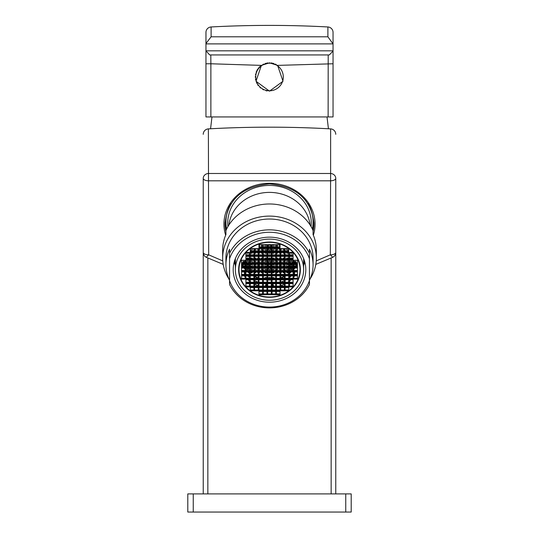 <?xml version="1.0" encoding="UTF-8"?>
<svg xmlns="http://www.w3.org/2000/svg" width="539" height="539" viewBox="0 0 539 539"><rect width="100%" height="100%" fill="white"/><g stroke="black" fill="none" stroke-linecap="round" stroke-linejoin="round"><path stroke-width="0.81" d="M351.199 512.05L187.801 512.05L187.801 493.892L351.199 493.892L351.199 512.05M316.231 260.889L330.319 254.832A5.444 2.425 0 0 0 335.763 252.407L335.763 178.389A5.444 2.425 180 0 1 330.319 180.808L208.681 180.808A5.444 2.425 180 0 1 203.237 178.389L203.237 493.892M315.8 264.393L332.758 257.278L330.319 254.832L330.623 173.491L208.377 173.491A5.444 4.905 0 0 0 203.237 178.389L203.237 241.701M222.769 260.889L208.681 254.832L206.242 257.278A5.444 5.444 0 0 1 203.237 252.407A5.444 2.425 0 0 0 208.681 254.832L208.377 128.888A5.444 5.444 0 0 0 207.104 129.111L207.037 129.131A5.444 5.444 0 0 0 203.237 134.326A5.444 5.444 0 0 1 208.377 128.888A1089.279 1089.279 0 0 1 330.623 128.888A5.444 5.444 0 0 1 335.763 134.326A5.444 5.444 0 0 0 332.536 129.347L332.536 129.347A5.444 5.444 0 0 0 331.963 129.131L331.896 129.111A5.444 5.444 0 0 0 330.623 128.888L330.623 173.491A5.444 4.905 0 0 1 335.763 178.389L335.763 241.701M332.758 257.278A5.444 5.444 0 0 0 335.763 252.407L335.763 493.892M328.433 128.767L327.025 116.936M210.567 128.767L211.975 116.936M312.943 230.254A44.481 39.832 180 0 0 313.967 222.674M226.057 230.254A44.481 39.832 0 0 1 225.032 222.674M309.669 206.585A43.571 39.024 0 0 1 313.071 221.704A43.571 39.024 0 0 1 313.071 221.866M225.929 221.866A43.571 39.024 0 0 1 225.929 221.704A43.571 39.024 0 0 1 229.331 206.585M312.364 229.021A43.571 39.024 180 0 0 313.071 222.028A43.571 39.024 180 0 0 307.985 203.722M231.015 203.722A43.571 39.024 180 0 0 225.929 222.028A43.571 39.024 180 0 0 226.636 229.021M311.05 226.562A41.759 37.393 180 0 0 269.5 185.436A41.759 37.393 180 0 0 227.95 226.562M228.886 225.032A40.849 36.585 180 0 1 269.5 192.389A40.849 36.585 0 0 1 310.114 225.032M222.661 258.046A46.839 41.948 180 0 1 269.5 216.099A46.839 41.948 0 0 1 316.339 258.046L316.339 249.975A46.839 41.948 0 0 0 313.071 234.58L313.071 230.537A46.839 41.948 180 0 0 269.5 203.985A46.839 41.948 180 0 0 225.929 230.537L225.929 234.58A46.839 41.948 0 0 0 222.661 249.975L222.661 258.046A46.839 41.948 180 0 0 228.859 278.906M316.339 258.046A46.839 41.948 0 0 1 310.141 278.906M309.44 280.428A43.571 39.024 180 0 0 313.071 264.831L313.071 258.046A43.571 39.024 180 0 0 269.5 219.029A43.571 39.024 180 0 0 225.929 258.046L225.929 264.831A43.571 39.024 180 0 0 229.56 280.428M269.5 229.85A43.571 39.024 0 0 1 309.44 253.276L309.44 258.774A41.759 37.393 180 0 0 269.5 232.282A41.759 37.393 180 0 0 229.56 258.774L229.56 253.276A43.571 39.024 0 0 1 269.5 229.85M313.071 264.831A43.571 39.024 180 0 0 309.44 249.24L309.44 253.276M309.44 284.464A43.571 39.024 0 0 1 269.5 307.89A43.571 39.024 0 0 1 229.56 284.464L229.56 280.583A41.759 37.393 180 0 0 269.5 307.075A41.759 37.393 180 0 0 309.44 280.583L309.44 284.464M229.56 253.276L229.56 249.24A43.571 39.024 180 0 0 225.929 264.831M309.44 258.774L309.44 280.583M229.56 280.583L229.56 258.774M269.5 302.197A36.308 32.515 0 0 1 233.192 269.682A36.308 32.515 0 0 1 269.5 237.16A36.308 32.515 180 0 1 305.808 269.682A36.308 32.515 180 0 1 269.5 302.197M235.368 265.431A36.308 32.515 0 0 1 234.216 262.008M303.632 265.431A36.308 32.515 180 0 0 304.784 262.008M234.478 261.085A35.399 31.707 180 0 0 235.368 264.851M267.688 279.99A30.864 27.637 0 0 0 269.5 280.037A30.864 27.637 180 0 0 271.312 279.99M272.04 279.943A30.864 27.637 180 0 0 273.846 279.761M280.758 278.131A30.864 27.637 180 0 0 284.39 276.608M285.111 276.238A30.864 27.637 180 0 0 285.811 275.86M288.176 274.398A30.864 27.637 180 0 0 288.742 274.001M289.47 273.468A30.864 27.637 180 0 0 291.303 271.952M293.829 269.406A30.864 27.637 180 0 0 294.934 268.051M295.978 266.596A30.864 27.637 180 0 0 297.434 264.15M269.5 297.319A30.864 27.637 180 0 0 300.364 269.682A30.864 27.637 180 0 0 269.5 242.038A30.864 27.637 0 0 0 238.636 269.682A30.864 27.637 0 0 0 269.5 297.319M299.758 265.437A30.864 27.637 180 0 0 299.886 264.831M272.559 286.108L272.559 283.938A30.864 27.637 180 0 0 274.802 283.662M280.758 282.166A30.864 27.637 180 0 0 284.39 280.644M285.111 280.273A30.864 27.637 180 0 0 286.054 279.761M288.372 278.299A30.864 27.637 180 0 0 288.742 278.043M289.47 277.504A30.864 27.637 180 0 0 291.458 275.86M293.829 273.441A30.864 27.637 180 0 0 294.57 272.559L294.57 274.398M279.6 286.108A30.864 27.637 180 0 0 280.031 285.966M280.758 285.724A30.864 27.637 180 0 0 284.39 284.201M287.86 282.207A30.864 27.637 180 0 0 288.742 281.594M289.47 281.062A30.864 27.637 180 0 0 291.067 279.761M292.616 278.299A30.864 27.637 180 0 0 293.101 277.801M293.829 276.999A30.864 27.637 180 0 0 294.57 276.109L294.57 275.86M266.96 279.943A30.864 27.637 0 0 1 265.154 279.761M258.242 278.131A30.864 27.637 0 0 1 254.61 276.608M253.889 276.238A30.864 27.637 0 0 1 253.189 275.86M250.824 274.398A30.864 27.637 0 0 1 250.258 274.001M249.53 273.468A30.864 27.637 0 0 1 247.697 271.952M245.171 269.406A30.864 27.637 0 0 1 244.066 268.051M243.022 266.596A30.864 27.637 0 0 1 241.566 264.15M244.43 274.398L244.43 272.559A30.864 27.637 180 0 0 245.171 273.441M247.542 275.86A30.864 27.637 180 0 0 249.53 277.504M250.258 278.043A30.864 27.637 180 0 0 250.628 278.299M252.946 279.761A30.864 27.637 180 0 0 253.889 280.273M254.61 280.644A30.864 27.637 180 0 0 258.242 282.166M264.198 283.662A30.864 27.637 180 0 0 266.441 283.938L266.441 286.108M244.43 275.86L244.43 276.109A30.864 27.637 180 0 0 245.171 276.999M245.899 277.801A30.864 27.637 180 0 0 246.384 278.299M247.933 279.761A30.864 27.637 180 0 0 249.53 281.062M250.258 281.594A30.864 27.637 180 0 0 251.14 282.207M254.61 284.201A30.864 27.637 180 0 0 258.242 285.724M258.969 285.966A30.864 27.637 180 0 0 259.4 286.108M239.114 264.831A30.864 27.637 180 0 0 239.242 265.437M269.5 300.243A34.132 30.568 180 0 0 303.632 269.682A34.132 30.568 180 0 0 269.5 239.114A34.132 30.568 0 0 0 235.368 269.682A34.132 30.568 0 0 0 269.5 300.243M303.632 269.682L303.632 259.987A34.132 30.568 180 0 0 303.592 258.484M272.559 283.938L273.953 286.108M303.632 264.851A35.399 31.707 180 0 0 304.522 261.085M266.441 283.938L265.047 286.108M235.408 258.484A34.132 30.568 180 0 0 235.368 259.987L235.368 269.682M205.979 31.902L205.959 50.828L333.041 50.828L333.041 116.936L205.959 116.936L205.959 43.383M333.021 31.902L333.041 32.407A5.444 5.444 93 0 0 327.887 26.963L327.887 36.793L333.041 43.888L333.041 40.257L333.041 43.888L205.959 43.888L205.959 32.407A5.444 5.444 93 0 1 211.113 26.963L211.403 26.95M333.041 50.828L333.041 40.297M331.155 28.284L331.748 28.884M332.024 29.234L332.273 29.611M332.496 30.022L332.684 30.46M332.839 30.925L332.947 31.403M333.041 43.538L333.041 32.407L333.041 43.538M327.597 26.95L327.887 26.963A1089.279 1089.279 -87 0 0 211.113 26.963L211.113 36.793L205.959 43.538L205.959 32.407L205.959 43.538M333.041 51.07L329.336 54.931L209.664 54.931L205.959 50.828M328.204 54.991L328.123 116.936M333.041 116.936L333.041 63.77L277.605 65.387L283.009 81.241L269.5 91.158L255.991 81.241L261.395 65.387L269.5 62.841L277.605 65.387M210.796 54.991L210.877 63.77L261.395 65.387A14.162 14.162 93 0 0 259.394 67.079M266.886 90.916A14.162 14.162 93 0 1 266.037 90.727M263.564 89.851A14.162 14.162 93 0 1 262.783 89.461M260.6 88.012A14.162 14.162 93 0 1 259.933 87.439M258.174 85.499A14.162 14.162 93 0 1 257.669 84.785M256.8 83.269A14.162 14.162 93 0 1 256.436 82.467M255.654 79.967A14.162 14.162 93 0 1 255.499 79.112M255.345 77.367A14.162 14.162 93 0 1 255.351 76.498M255.52 74.753A14.162 14.162 93 0 1 255.681 73.897M256.173 72.219A14.162 14.162 93 0 1 256.49 71.404M256.86 70.616A14.162 14.162 93 0 1 257.278 69.848M257.325 69.767A14.162 14.162 93 0 1 257.743 69.107M258.248 68.399A14.162 14.162 93 0 1 258.801 67.719M262.864 64.491A14.162 14.162 93 0 1 263.638 64.107M265.255 63.487A14.162 14.162 93 0 1 266.091 63.252M266.933 63.07A14.162 14.162 93 0 1 267.789 62.942M205.959 51.07L205.959 63.77L210.877 63.77L210.877 116.936M205.959 53.422L205.959 57.302L205.959 53.422M207.838 28.284L207.252 28.884M206.976 29.234L206.727 29.611M206.504 30.022L206.316 30.46M206.161 30.925L206.053 31.403M271.211 62.942A14.162 14.162 93 0 1 272.067 63.07M272.909 63.252A14.162 14.162 93 0 1 273.745 63.487M275.362 64.107A14.162 14.162 93 0 1 276.136 64.491M269.5 63.198A13.798 13.798 93 0 1 283.298 76.996A13.798 13.798 93 0 1 269.5 90.795A13.798 13.798 -87 0 1 255.702 76.996A13.798 13.798 -87 0 1 269.5 63.198M246.808 268.051L246.808 269.466L248.62 269.466L248.62 268.051M295.554 266.596A30.501 27.314 180 0 0 295.81 266.212L295.823 264.588L294.011 264.588L294.011 266.212L295.81 266.212A30.501 27.314 180 0 0 297.029 264.15M285.111 275.86L285.111 279.108L288.742 279.108L288.742 275.86L285.111 275.86A30.501 27.314 180 0 0 285.118 275.86M287.57 274.398A30.501 27.314 180 0 0 288.742 273.59M289.47 273.037A30.501 27.314 180 0 0 290.791 271.952M292.34 270.497A30.501 27.314 180 0 0 293.101 269.695M293.829 268.873A30.501 27.314 180 0 0 294.489 268.051M284.39 274.344L283.116 274.398M283.116 275.86L284.39 275.968M279.168 278.299A30.501 27.314 180 0 0 280.031 278.03M280.758 277.78A30.501 27.314 180 0 0 284.39 276.238M259.832 278.299A30.501 27.314 0 0 1 258.969 278.03M258.242 277.78A30.501 27.314 0 0 1 254.61 276.238M254.61 275.968L255.884 275.86M255.884 274.398L254.61 274.344M253.889 275.86L250.258 275.86L250.258 279.108L253.889 279.108L253.889 275.86A30.501 27.314 0 0 1 253.882 275.86M251.43 274.398A30.501 27.314 0 0 1 250.258 273.59M249.53 273.037A30.501 27.314 0 0 1 248.209 271.952M246.66 270.497A30.501 27.314 0 0 1 245.899 269.695M245.171 268.873A30.501 27.314 0 0 1 244.511 268.051M243.446 266.596A30.501 27.314 0 0 1 243.19 266.212L244.989 266.212L244.989 264.588L243.177 264.588L243.177 266.192A30.501 27.314 0 0 1 241.971 264.15M268.59 253.209L268.59 252.447L268.59 253.209L270.41 253.209L270.41 252.447L270.41 253.209M268.59 249.955L268.59 248.54L268.59 249.955L270.41 249.955L270.41 248.54L270.41 249.955M264.959 249.955L264.959 248.54L264.959 249.955L266.778 249.955L266.778 248.54L266.778 249.955M264.959 253.209L264.959 252.447L264.959 253.209L266.778 253.209L266.778 252.447L266.778 253.209M264.959 256.456L266.778 256.456M266.778 254.832L264.959 254.832M268.59 256.456L270.41 256.456M270.41 254.832L268.59 254.832M272.222 256.456L274.041 256.456M274.041 254.832L272.222 254.832M272.222 253.209L272.222 252.447L272.222 253.209L274.041 253.209L274.041 252.447L274.041 253.209M272.222 249.955L272.222 248.54L272.222 249.955L274.041 249.955L274.041 248.54L274.041 249.955M272.222 246.707L274.041 246.707L274.041 245.077L272.222 245.077L272.222 246.707L272.222 245.077M268.59 246.707L270.41 246.707L270.41 245.077L268.59 245.077L268.59 246.707L268.59 245.077M264.959 246.707L266.778 246.707L266.778 245.077L264.959 245.077L264.959 246.707L264.959 245.077M262.601 245.077L261.327 245.077L261.327 246.707L262.601 246.707M261.327 249.955L261.327 248.54L261.327 249.955L262.601 249.955M261.327 253.209L261.327 252.447L261.327 253.209L262.601 253.209M261.327 256.456L262.601 256.456M262.601 254.832L261.327 254.832M262.601 258.087L261.327 258.087L261.327 258.794L261.327 258.087M266.778 258.087L266.778 258.794L266.778 258.087L264.959 258.087L264.959 258.794L264.959 258.087M270.41 258.087L270.41 258.794L270.41 258.087L268.59 258.087L268.59 258.794L268.59 258.087M274.041 258.087L274.041 258.794L274.041 258.087L272.222 258.087L272.222 258.794L272.222 258.087M277.673 258.087L277.673 258.794L277.673 258.087L276.399 258.087M276.399 256.456L277.673 256.456M277.673 254.832L276.399 254.832M276.399 253.209L277.673 253.209L277.673 252.447L277.673 253.209M276.399 249.955L277.673 249.955L277.673 248.54L277.673 249.955M276.399 246.707L277.673 246.707L277.673 245.077L276.399 245.077M258.969 246.707L259.515 246.707L259.515 245.077L258.969 245.077M257.703 249.955L257.703 248.54L257.703 249.955L258.242 249.955M258.969 249.955L259.515 249.955L259.515 248.54L259.515 249.955M257.703 253.209L257.703 252.447L257.703 253.209L258.242 253.209M258.969 253.209L259.515 253.209L259.515 252.447L259.515 253.209M257.703 256.456L258.242 256.456M258.969 256.456L259.515 256.456M259.515 254.832L258.969 254.832M258.242 254.832L257.703 254.832M259.515 258.087L259.515 258.794L259.515 258.087L258.969 258.087M258.242 258.087L257.703 258.087L257.703 258.794L257.703 258.087M259.515 261.334L259.515 262.695L259.515 261.334L258.969 261.334M258.242 261.334L257.703 261.334L257.703 262.695L257.703 261.334M262.601 261.334L261.327 261.334L261.327 262.695L261.327 261.334M266.778 261.334L266.778 262.695L266.778 261.334L264.959 261.334L264.959 262.695L264.959 261.334M270.41 261.334L270.41 262.695L270.41 261.334L268.59 261.334L268.59 262.695L268.59 261.334M274.041 261.334L274.041 262.695L274.041 261.334L272.222 261.334L272.222 262.695L272.222 261.334M277.673 261.334L277.673 262.695L277.673 261.334L276.399 261.334M281.297 261.334L281.297 262.695L281.297 261.334L280.758 261.334M280.031 261.334L279.485 261.334L279.485 262.695L279.485 261.334M281.297 258.087L281.297 258.794L281.297 258.087L280.758 258.087M280.031 258.087L279.485 258.087L279.485 258.794L279.485 258.087M279.485 256.456L280.031 256.456M280.758 256.456L281.297 256.456M281.297 254.832L280.758 254.832M280.031 254.832L279.485 254.832M279.485 253.209L279.485 252.447L279.485 253.209L280.031 253.209M280.758 253.209L281.297 253.209L281.297 252.447L281.297 253.209M279.485 249.955L279.485 248.54L279.485 249.955L280.031 249.955M280.758 249.955L281.297 249.955L281.297 248.54L281.297 249.955M280.031 245.077L279.485 245.077L279.485 246.707L280.031 246.707M254.61 249.955L255.884 249.955L255.884 248.54L255.884 249.955M254.61 253.209L255.884 253.209L255.884 252.447L255.884 253.209M254.61 256.456L255.884 256.456M255.884 254.832L254.61 254.832M255.884 258.087L255.884 258.794L255.884 258.087L254.61 258.087M255.884 261.334L255.884 262.695L255.884 261.334L254.61 261.334M254.61 266.212L255.884 266.212L255.884 264.588L254.61 264.588M258.242 264.588L257.703 264.588L257.703 266.212L258.242 266.212M258.969 266.212L259.515 266.212L259.515 264.588L258.969 264.588M262.601 264.588L261.327 264.588L261.327 266.212L262.601 266.212M264.959 266.212L266.778 266.212L266.778 264.588L264.959 264.588L264.959 266.212L264.959 264.588M268.59 266.212L270.41 266.212L270.41 264.588L268.59 264.588L268.59 266.212L268.59 264.588M272.222 266.212L274.041 266.212L274.041 264.588L272.222 264.588L272.222 266.212L272.222 264.588M276.399 266.212L277.673 266.212L277.673 264.588L276.399 264.588M280.031 264.588L279.485 264.588L279.485 266.212L280.031 266.212M280.758 266.212L281.297 266.212L281.297 264.588L280.758 264.588M284.39 264.588L283.116 264.588L283.116 266.212L284.39 266.212M284.39 261.334L283.116 261.334L283.116 262.695L283.116 261.334M284.39 258.087L283.116 258.087L283.116 258.794L283.116 258.087M283.116 256.456L284.39 256.456M284.39 254.832L283.116 254.832M283.116 253.209L283.116 252.447L283.116 253.209L284.39 253.209M283.116 249.955L283.116 248.54L283.116 249.955L284.39 249.955M250.44 249.955L250.44 248.54L250.44 249.955L252.252 249.955L252.252 248.54L252.252 249.955M250.44 253.209L250.44 252.447L250.44 253.209L252.252 253.209L252.252 252.447L252.252 253.209M250.44 256.456L252.252 256.456M252.252 254.832L250.44 254.832M252.252 258.087L252.252 258.794L252.252 258.087L250.44 258.087L250.44 258.794L250.44 258.087M252.252 261.334L252.252 262.695L252.252 261.334L250.44 261.334L250.44 262.695L250.44 261.334M250.44 266.212L252.252 266.212L252.252 264.588L250.44 264.588L250.44 266.212L250.44 264.588M250.44 268.051L250.44 269.466L252.252 269.466L252.252 268.051M254.61 269.466L255.884 269.466L255.884 268.051L255.884 269.466M257.703 269.466L257.703 268.051L257.703 269.466L258.242 269.466M258.969 269.466L259.515 269.466L259.515 268.051L259.515 269.466M261.327 269.466L261.327 268.051L261.327 269.466L262.601 269.466M264.959 269.466L264.959 268.051L264.959 269.466L266.778 269.466L266.778 268.051L266.778 269.466M268.59 269.466L268.59 268.051L268.59 269.466L270.41 269.466L270.41 268.051L270.41 269.466M272.222 269.466L272.222 268.051L272.222 269.466L274.041 269.466L274.041 268.051L274.041 269.466M276.399 269.466L277.673 269.466L277.673 268.051L277.673 269.466M279.485 269.466L279.485 268.051L279.485 269.466L280.031 269.466M280.758 269.466L281.297 269.466L281.297 268.051L281.297 269.466M283.116 269.466L283.116 268.051L283.116 269.466L284.39 269.466M286.748 268.051L286.748 269.466L288.56 269.466L288.56 268.051M286.748 266.212L288.56 266.212L288.56 264.588L286.748 264.588L286.748 266.212L286.748 264.588M288.56 261.334L288.56 262.695L288.56 261.334L286.748 261.334L286.748 262.695L286.748 261.334M288.56 258.087L288.56 258.794L288.56 258.087L286.748 258.087L286.748 258.794L286.748 258.087M286.748 256.456L288.56 256.456M288.56 254.832L286.748 254.832M286.748 253.209L286.748 252.447L286.748 253.209L288.56 253.209L288.56 252.447L288.56 253.209M286.748 249.955L286.748 248.54L286.748 249.955L288.56 249.955L288.56 248.54L288.56 249.955M246.808 253.209L246.808 252.447L246.808 253.209L248.62 253.209L248.62 252.447L248.62 253.209M246.808 256.456L248.62 256.456M248.62 254.832L246.808 254.832M248.62 258.087L248.62 258.794L248.62 258.087L246.808 258.087L246.808 258.794L246.808 258.087M248.62 261.334L248.62 262.695L248.62 261.334L246.808 261.334L246.808 262.695M246.808 266.212L248.62 266.212L248.62 264.588L246.808 264.588L246.808 266.212M250.44 271.952L250.44 272.721L252.252 272.721L252.252 271.952M254.61 272.721L255.884 272.721L255.884 271.952M257.703 271.952L257.703 272.721L258.242 272.721M258.969 272.721L259.515 272.721L259.515 271.952L259.515 272.721M261.327 272.721L261.327 271.952L261.327 272.721L262.601 272.721M264.959 272.721L264.959 271.952L264.959 272.721L266.778 272.721L266.778 271.952L266.778 272.721M268.59 272.721L268.59 271.952L268.59 272.721L270.41 272.721L270.41 271.952L270.41 272.721M272.222 272.721L272.222 271.952L272.222 272.721L274.041 272.721L274.041 271.952L274.041 272.721M276.399 272.721L277.673 272.721L277.673 271.952L277.673 272.721M279.485 272.721L279.485 271.952L279.485 272.721L280.031 272.721M280.758 272.721L281.297 272.721L281.297 271.952M283.116 271.952L283.116 272.721L284.39 272.721M286.748 271.952L286.748 272.721L288.56 272.721L288.56 271.952M290.38 268.051L290.38 269.466L292.192 269.466L292.192 268.051M290.38 266.212L292.192 266.212L292.192 264.588L290.38 264.588L290.38 266.212M292.192 262.695L292.192 261.334L290.38 261.334L290.38 262.695L290.38 261.334M292.192 258.087L292.192 258.794L292.192 258.087L290.38 258.087L290.38 258.794L290.38 258.087M290.38 256.456L292.192 256.456M292.192 254.832L290.38 254.832M290.38 253.209L290.38 252.447L290.38 253.209L292.192 253.209L292.192 252.447L292.192 253.209M244.989 262.695L244.989 261.334L243.177 261.334L243.177 262.695M257.703 275.86L258.242 275.968M258.969 275.968L259.515 275.86M259.515 274.398L258.969 274.344M258.242 274.344L257.703 274.398M261.327 275.86L262.601 275.968M262.601 274.344L261.327 274.398M264.959 275.86L266.778 275.86M266.778 274.398L264.959 274.398M268.59 275.86L270.41 275.86M270.41 274.398L268.59 274.398M272.222 275.86L274.041 275.86M274.041 274.398L272.222 274.398M276.399 275.968L277.673 275.86M277.673 274.398L276.399 274.344M279.485 275.86L280.031 275.968M280.758 275.968L281.297 275.86M281.297 274.398L280.758 274.344M280.031 274.344L279.485 274.398M295.823 262.695L295.823 261.334L294.011 261.334L294.011 262.695M266.778 278.299L266.778 277.598L264.959 277.598L264.959 278.299M270.41 278.299L270.41 277.598L268.59 277.598L268.59 278.299M274.041 278.299L274.041 277.598L272.222 277.598L272.222 278.299M294.011 265.72A48.436 21.547 180 0 1 295.81 266.212M286.775 268.051A47.122 20.967 180 0 1 288.56 268.388M286.748 272.087A45.485 20.239 180 0 1 288.56 272.438M290.38 268.766A47.122 20.967 180 0 1 292.192 269.183M290.38 264.865A48.436 21.547 180 0 1 292.192 265.269M291.417 261.334A49.447 21.998 180 0 1 292.192 261.509M294.011 261.947A49.447 21.998 180 0 1 295.823 262.432M243.19 266.212A48.436 21.547 180 0 1 244.989 265.72M250.44 268.388A47.122 20.967 180 0 1 252.225 268.051M246.808 261.509A49.447 21.998 180 0 1 247.583 261.334M246.808 265.269A48.436 21.547 180 0 1 248.62 264.865M246.808 269.183A47.122 20.967 180 0 1 248.62 268.766M250.44 272.438A45.485 20.239 180 0 1 252.252 272.087M243.177 262.432A49.447 21.998 180 0 1 244.989 261.947M270.41 266.212L270.41 264.588M270.41 246.707L270.41 245.077M266.778 246.707L266.778 245.077M261.327 246.707L261.327 245.077M259.515 246.707L259.515 245.077M255.884 266.212L255.884 264.588M257.703 266.212L257.703 264.588M259.515 266.212L259.515 264.588M261.327 266.212L261.327 264.588M266.778 266.212L266.778 264.588M252.252 266.212L252.252 264.588M274.041 246.707L274.041 245.077M277.673 246.707L277.673 245.077M279.485 246.707L279.485 245.077M274.041 266.212L274.041 264.588M277.673 266.212L277.673 264.588M281.297 266.212L281.297 264.588M279.485 266.212L279.485 264.588M283.116 266.212L283.116 264.588M288.56 266.212L288.56 264.588M285.111 290.817L288.742 290.817L288.742 287.563L285.111 287.563L285.111 290.817M285.111 290.009L288.742 290.009M269.5 296.996A30.501 27.314 180 0 0 300.001 269.682A30.501 27.314 180 0 0 269.5 242.361A30.501 27.314 180 0 0 238.999 269.682A30.501 27.314 180 0 0 269.5 296.996M271.312 268.051L267.688 268.051L267.688 271.306L271.312 271.306L271.312 268.051M267.688 271.952L267.688 275.207L271.312 275.207L271.312 271.952L267.688 271.952M275.672 271.952L272.04 271.952L272.04 275.207L275.672 275.207L275.672 271.952M275.672 268.051L272.04 268.051L272.04 271.306L275.672 271.306L275.672 268.051M275.672 264.15L272.04 264.15L272.04 267.405L275.672 267.405L275.672 264.15M271.312 264.15L267.688 264.15L267.688 267.405L271.312 267.405L271.312 264.15M266.96 264.15L263.328 264.15L263.328 267.405L266.96 267.405L266.96 264.15M263.328 268.051L263.328 271.306L266.96 271.306L266.96 268.051L263.328 268.051M263.328 271.952L263.328 275.207L266.96 275.207L266.96 271.952L263.328 271.952M263.328 275.86L263.328 279.108L266.96 279.108L266.96 275.86L263.328 275.86M267.688 279.108L271.312 279.108L271.312 275.86L267.688 275.86L267.688 279.108M272.04 279.108L275.672 279.108L275.672 275.86L272.04 275.86L272.04 279.108M280.031 275.86L276.399 275.86L276.399 279.108L280.031 279.108L280.031 275.86M280.031 271.952L276.399 271.952L276.399 275.207L280.031 275.207L280.031 271.952M280.031 268.051L276.399 268.051L276.399 271.306L280.031 271.306L280.031 268.051M280.031 264.15L276.399 264.15L276.399 267.405L280.031 267.405L280.031 264.15M280.031 260.249L276.399 260.249L276.399 263.504L280.031 263.504L280.031 260.249M275.672 260.249L272.04 260.249L272.04 263.504L275.672 263.504L275.672 260.249M271.312 260.249L267.688 260.249L267.688 263.504L271.312 263.504L271.312 260.249M266.96 260.249L263.328 260.249L263.328 263.504L266.96 263.504L266.96 260.249M262.601 260.249L258.969 260.249L258.969 263.504L262.601 263.504L262.601 260.249M258.969 264.15L258.969 267.405L262.601 267.405L262.601 264.15L258.969 264.15M258.969 268.051L258.969 271.306L262.601 271.306L262.601 268.051L258.969 268.051M258.969 271.952L258.969 275.207L262.601 275.207L262.601 271.952L258.969 271.952M258.969 275.86L258.969 279.108L262.601 279.108L262.601 275.86L258.969 275.86M258.969 279.761L258.969 283.009L262.601 283.009L262.601 279.761L258.969 279.761M263.328 283.009L266.96 283.009L266.96 279.761L263.328 279.761L263.328 283.009M267.688 283.009L271.312 283.009L271.312 279.761L267.688 279.761L267.688 283.009M272.04 283.009L275.672 283.009L275.672 279.761L272.04 279.761L272.04 283.009M276.399 283.009L280.031 283.009L280.031 279.761L276.399 279.761L276.399 283.009M284.39 279.761L280.758 279.761L280.758 283.009L284.39 283.009L284.39 279.761M284.39 275.86L280.758 275.86L280.758 279.108L284.39 279.108L284.39 275.86M284.39 271.952L280.758 271.952L280.758 275.207L284.39 275.207L284.39 271.952M284.39 268.051L280.758 268.051L280.758 271.306L284.39 271.306L284.39 268.051M284.39 264.15L280.758 264.15L280.758 267.405L284.39 267.405L284.39 264.15M284.39 260.249L280.758 260.249L280.758 263.504L284.39 263.504L284.39 260.249M284.39 256.348L280.758 256.348L280.758 259.596L284.39 259.596L284.39 256.348M280.031 256.348L276.399 256.348L276.399 259.596L280.031 259.596L280.031 256.348M275.672 256.348L272.04 256.348L272.04 259.596L275.672 259.596L275.672 256.348M271.312 256.348L267.688 256.348L267.688 259.596L271.312 259.596L271.312 256.348M266.96 256.348L263.328 256.348L263.328 259.596L266.96 259.596L266.96 256.348M262.601 256.348L258.969 256.348L258.969 259.596L262.601 259.596L262.601 256.348M258.242 256.348L254.61 256.348L254.61 259.596L258.242 259.596L258.242 256.348M254.61 260.249L254.61 263.504L258.242 263.504L258.242 260.249L254.61 260.249M254.61 264.15L254.61 267.405L258.242 267.405L258.242 264.15L254.61 264.15M254.61 268.051L254.61 271.306L258.242 271.306L258.242 268.051L254.61 268.051M254.61 271.952L254.61 275.207L258.242 275.207L258.242 271.952L254.61 271.952M254.61 275.86L254.61 279.108L258.242 279.108L258.242 275.86L254.61 275.86M254.61 279.761L254.61 283.009L258.242 283.009L258.242 279.761L254.61 279.761M254.61 283.662L254.61 286.916L258.242 286.916L258.242 283.662L254.61 283.662M258.969 286.916L262.601 286.916L262.601 283.662L258.969 283.662L258.969 286.916M263.328 286.916L266.96 286.916L266.96 283.662L263.328 283.662L263.328 286.916M267.688 286.916L271.312 286.916L271.312 283.662L267.688 283.662L267.688 286.916M272.04 286.916L275.672 286.916L275.672 283.662L272.04 283.662L272.04 286.916M276.399 286.916L280.031 286.916L280.031 283.662L276.399 283.662L276.399 286.916M280.758 286.916L284.39 286.916L284.39 283.662L280.758 283.662L280.758 286.916M288.742 283.662L285.111 283.662L285.111 286.916L288.742 286.916L288.742 283.662M288.742 279.761L285.111 279.761L285.111 283.009L288.742 283.009L288.742 279.761M288.742 271.952L285.111 271.952L285.111 275.207L288.742 275.207L288.742 271.952M288.742 268.051L285.111 268.051L285.111 271.306L288.742 271.306L288.742 268.051M288.742 264.15L285.111 264.15L285.111 267.405L288.742 267.405L288.742 264.15M288.742 260.249L285.111 260.249L285.111 263.504L288.742 263.504L288.742 260.249M288.742 256.348L285.111 256.348L285.111 259.596L288.742 259.596L288.742 256.348M288.742 252.447L285.111 252.447L285.111 255.695L288.742 255.695L288.742 252.447M284.39 252.447L280.758 252.447L280.758 255.695L284.39 255.695L284.39 252.447M280.031 252.447L276.399 252.447L276.399 255.695L280.031 255.695L280.031 252.447M275.672 252.447L272.04 252.447L272.04 255.695L275.672 255.695L275.672 252.447M271.312 252.447L267.688 252.447L267.688 255.695L271.312 255.695L271.312 252.447M266.96 252.447L263.328 252.447L263.328 255.695L266.96 255.695L266.96 252.447M262.601 252.447L258.969 252.447L258.969 255.695L262.601 255.695L262.601 252.447M258.242 252.447L254.61 252.447L254.61 255.695L258.242 255.695L258.242 252.447M253.889 252.447L250.258 252.447L250.258 255.695L253.889 255.695L253.889 252.447M250.258 256.348L250.258 259.596L253.889 259.596L253.889 256.348L250.258 256.348M250.258 260.249L250.258 263.504L253.889 263.504L253.889 260.249L250.258 260.249M250.258 264.15L250.258 267.405L253.889 267.405L253.889 264.15L250.258 264.15M250.258 268.051L250.258 271.306L253.889 271.306L253.889 268.051L250.258 268.051M250.258 271.952L250.258 275.207L253.889 275.207L253.889 271.952L250.258 271.952M250.258 279.761L250.258 283.009L253.889 283.009L253.889 279.761L250.258 279.761M250.258 283.662L250.258 286.916L253.889 286.916L253.889 283.662L250.258 283.662M250.258 287.563L250.258 290.817L253.889 290.817L253.889 287.563L250.258 287.563M254.61 290.817L258.242 290.817L258.242 287.563L254.61 287.563L254.61 290.817M258.969 290.817L262.601 290.817L262.601 287.563L258.969 287.563L258.969 290.817M263.328 290.817L266.96 290.817L266.96 287.563L263.328 287.563L263.328 290.817M267.688 290.817L271.312 290.817L271.312 287.563L267.688 287.563L267.688 290.817M272.04 290.817L275.672 290.817L275.672 287.563L272.04 287.563L272.04 290.817M276.399 290.817L280.031 290.817L280.031 287.563L276.399 287.563L276.399 290.817M280.758 290.817L284.39 290.817L284.39 287.563L280.758 287.563L280.758 290.817M293.101 283.662L289.47 283.662L289.47 286.916L293.101 286.916L293.101 283.662M293.101 279.761L289.47 279.761L289.47 283.009L293.101 283.009L293.101 279.761M293.101 275.86L289.47 275.86L289.47 279.108L293.101 279.108L293.101 275.86M293.101 271.952L289.47 271.952L289.47 275.207L293.101 275.207L293.101 271.952M293.101 268.051L289.47 268.051L289.47 271.306L293.101 271.306L293.101 268.051M293.101 264.15L289.47 264.15L289.47 267.405L293.101 267.405L293.101 264.15M293.101 260.249L289.47 260.249L289.47 263.504L293.101 263.504L293.101 260.249M293.101 256.348L289.47 256.348L289.47 259.596L293.101 259.596L293.101 256.348M293.101 252.447L289.47 252.447L289.47 255.695L293.101 255.695L293.101 252.447M288.742 248.54L285.111 248.54L285.111 251.794L288.742 251.794L288.742 248.54M284.39 248.54L280.758 248.54L280.758 251.794L284.39 251.794L284.39 248.54M280.031 248.54L276.399 248.54L276.399 251.794L280.031 251.794L280.031 248.54M275.672 248.54L272.04 248.54L272.04 251.794L275.672 251.794L275.672 248.54M271.312 248.54L267.688 248.54L267.688 251.794L271.312 251.794L271.312 248.54M266.96 248.54L263.328 248.54L263.328 251.794L266.96 251.794L266.96 248.54M262.601 248.54L258.969 248.54L258.969 251.794L262.601 251.794L262.601 248.54M258.242 248.54L254.61 248.54L254.61 251.794L258.242 251.794L258.242 248.54M253.889 248.54L250.258 248.54L250.258 251.794L253.889 251.794L253.889 248.54M245.899 252.447L245.899 255.695L249.53 255.695L249.53 252.447L245.899 252.447M245.899 256.348L245.899 259.596L249.53 259.596L249.53 256.348L245.899 256.348M245.899 260.249L245.899 263.504L249.53 263.504L249.53 260.249L245.899 260.249M245.899 264.15L245.899 267.405L249.53 267.405L249.53 264.15L245.899 264.15M245.899 268.051L245.899 271.306L249.53 271.306L249.53 268.051L245.899 268.051M245.899 271.952L245.899 275.207L249.53 275.207L249.53 271.952L245.899 271.952M245.899 275.86L245.899 279.108L249.53 279.108L249.53 275.86L245.899 275.86M245.899 279.761L245.899 283.009L249.53 283.009L249.53 279.761L245.899 279.761M245.899 283.662L245.899 286.916L249.53 286.916L249.53 283.662L245.899 283.662M258.969 294.718L262.601 294.718L262.601 291.464L258.969 291.464L258.969 294.718M263.328 294.718L266.96 294.718L266.96 291.464L263.328 291.464L263.328 294.718M267.688 294.718L271.312 294.718L271.312 291.464L267.688 291.464L267.688 294.718M272.04 294.718L275.672 294.718L275.672 291.464L272.04 291.464L272.04 294.718M276.399 294.718L280.031 294.718L280.031 291.464L276.399 291.464L276.399 294.718M297.461 275.86L293.829 275.86L293.829 279.108L297.461 279.108L297.461 275.86M297.461 271.952L293.829 271.952L293.829 275.207L297.461 275.207L297.461 271.952M297.461 268.051L293.829 268.051L293.829 271.306L297.461 271.306L297.461 268.051M297.461 264.15L293.829 264.15L293.829 267.405L297.461 267.405L297.461 264.15M297.461 260.249L293.829 260.249L293.829 263.504L297.461 263.504L297.461 260.249M280.031 244.639L276.399 244.639L276.399 247.893L280.031 247.893L280.031 244.639M275.672 244.639L272.04 244.639L272.04 247.893L275.672 247.893L275.672 244.639M271.312 244.639L267.688 244.639L267.688 247.893L271.312 247.893L271.312 244.639M266.96 244.639L263.328 244.639L263.328 247.893L266.96 247.893L266.96 244.639M262.601 244.639L258.969 244.639L258.969 247.893L262.601 247.893L262.601 244.639M241.539 260.249L241.539 263.504L245.171 263.504L245.171 260.249L241.539 260.249M241.539 264.15L241.539 267.405L245.171 267.405L245.171 264.15L241.539 264.15M241.539 268.051L241.539 271.306L245.171 271.306L245.171 268.051L241.539 268.051M241.539 271.952L241.539 275.207L245.171 275.207L245.171 271.952L241.539 271.952M241.539 275.86L241.539 279.108L245.171 279.108L245.171 275.86L241.539 275.86M300.001 269.682L300.001 268.873A30.501 27.314 180 0 0 297.582 258.215M241.418 258.215A30.501 27.314 180 0 0 238.999 268.873L238.999 269.682M267.688 270.497L271.312 270.497M267.688 274.398L271.312 274.398M272.04 274.398L275.672 274.398M272.04 270.497L275.672 270.497M272.04 266.596L275.672 266.596M267.688 266.596L271.312 266.596M263.328 266.596L266.96 266.596M263.328 270.497L266.96 270.497M263.328 274.398L266.96 274.398M263.328 278.299L266.96 278.299M267.688 278.299L271.312 278.299M272.04 278.299L275.672 278.299M276.399 278.299L280.031 278.299M276.399 274.398L280.031 274.398M276.399 270.497L280.031 270.497M276.399 266.596L280.031 266.596M276.399 262.695L280.031 262.695M272.04 262.695L275.672 262.695M267.688 262.695L271.312 262.695M263.328 262.695L266.96 262.695M258.969 262.695L262.601 262.695M258.969 266.596L262.601 266.596M258.969 270.497L262.601 270.497M258.969 274.398L262.601 274.398M258.969 278.299L262.601 278.299M258.969 282.207L262.601 282.207M263.328 282.207L266.96 282.207M267.688 282.207L271.312 282.207M272.04 282.207L275.672 282.207M276.399 282.207L280.031 282.207M280.758 282.207L284.39 282.207M280.758 278.299L284.39 278.299M280.758 274.398L284.39 274.398M280.758 270.497L284.39 270.497M280.758 266.596L284.39 266.596M280.758 262.695L284.39 262.695M280.758 258.794L284.39 258.794M276.399 258.794L280.031 258.794M272.04 258.794L275.672 258.794M267.688 258.794L271.312 258.794M263.328 258.794L266.96 258.794M258.969 258.794L262.601 258.794M254.61 258.794L258.242 258.794M254.61 262.695L258.242 262.695M254.61 266.596L258.242 266.596M254.61 270.497L258.242 270.497M254.61 274.398L258.242 274.398M254.61 278.299L258.242 278.299M254.61 282.207L258.242 282.207M254.61 286.108L258.242 286.108M258.969 286.108L262.601 286.108M263.328 286.108L266.96 286.108M267.688 286.108L271.312 286.108M272.04 286.108L275.672 286.108M276.399 286.108L280.031 286.108M280.758 286.108L284.39 286.108M285.111 286.108L288.742 286.108M285.111 282.207L288.742 282.207M285.111 278.299L288.742 278.299M285.111 274.398L288.742 274.398M285.111 270.497L288.742 270.497M285.111 266.596L288.742 266.596M285.111 262.695L288.742 262.695M285.111 258.794L288.742 258.794M285.111 254.886L288.742 254.886M280.758 254.886L284.39 254.886M276.399 254.886L280.031 254.886M272.04 254.886L275.672 254.886M267.688 254.886L271.312 254.886M263.328 254.886L266.96 254.886M258.969 254.886L262.601 254.886M254.61 254.886L258.242 254.886M250.258 254.886L253.889 254.886M250.258 258.794L253.889 258.794M250.258 262.695L253.889 262.695M250.258 266.596L253.889 266.596M250.258 270.497L253.889 270.497M250.258 274.398L253.889 274.398M250.258 278.299L253.889 278.299M250.258 282.207L253.889 282.207M250.258 286.108L253.889 286.108M250.258 290.009L253.889 290.009M254.61 290.009L258.242 290.009M258.969 290.009L262.601 290.009M263.328 290.009L266.96 290.009M267.688 290.009L271.312 290.009M272.04 290.009L275.672 290.009M276.399 290.009L280.031 290.009M280.758 290.009L284.39 290.009M289.47 286.108L293.101 286.108M289.47 282.207L293.101 282.207M289.47 278.299L293.101 278.299M289.47 274.398L293.101 274.398M289.47 270.497L293.101 270.497M289.47 266.596L293.101 266.596M289.47 262.695L293.101 262.695M289.47 258.794L293.101 258.794M289.47 254.886L293.101 254.886M285.111 250.985L288.742 250.985M280.758 250.985L284.39 250.985M276.399 250.985L280.031 250.985M272.04 250.985L275.672 250.985M267.688 250.985L271.312 250.985M263.328 250.985L266.96 250.985M258.969 250.985L262.601 250.985M254.61 250.985L258.242 250.985M250.258 250.985L253.889 250.985M245.899 254.886L249.53 254.886M245.899 258.794L249.53 258.794M245.899 262.695L249.53 262.695M245.899 266.596L249.53 266.596M245.899 270.497L249.53 270.497M245.899 274.398L249.53 274.398M245.899 278.299L249.53 278.299M245.899 282.207L249.53 282.207M245.899 286.108L249.53 286.108M258.969 293.91L262.601 293.91M263.328 293.91L266.96 293.91M267.688 293.91L271.312 293.91M272.04 293.91L275.672 293.91M276.399 293.91L280.031 293.91M293.829 278.299L297.461 278.299M293.829 274.398L297.461 274.398M293.829 270.497L297.461 270.497M293.829 266.596L297.461 266.596M293.829 262.695L297.461 262.695M276.399 247.084L280.031 247.084M272.04 247.084L275.672 247.084M267.688 247.084L271.312 247.084M263.328 247.084L266.96 247.084M258.969 247.084L262.601 247.084M241.539 262.695L245.171 262.695M241.539 266.596L245.171 266.596M241.539 270.497L245.171 270.497M241.539 274.398L245.171 274.398M241.539 278.299L245.171 278.299M345.748 493.892L345.748 512.05M193.252 493.892L193.252 512.05M331.148 258.073L331.148 493.892M207.852 258.073L207.852 493.892M225.652 235.226A45.566 40.809 0 0 1 269.5 183.314A45.566 40.809 0 0 1 313.348 235.226M330.623 128.888A5.444 5.444 0 0 1 335.763 134.326M225.929 231.649A44.481 39.832 0 0 1 225.019 223.638C227.62 199.551 242.449 186.312 269.5 183.92C296.551 186.312 311.38 199.551 313.981 223.638A44.481 39.832 0 0 1 313.071 231.649M327.887 36.793L211.113 36.793M203.237 223.463L203.237 222.263M203.237 220.727L203.237 218.982M203.237 218.504L203.237 217.251M206.242 257.278L223.2 264.393M335.763 223.463L335.763 221.711M335.763 220.525L335.763 218.861M335.763 218.356L335.763 217.183M333.041 63.77L333.041 43.282M333.041 41.382L333.041 40.425M205.959 41.49L205.959 40.472"/></g></svg>
